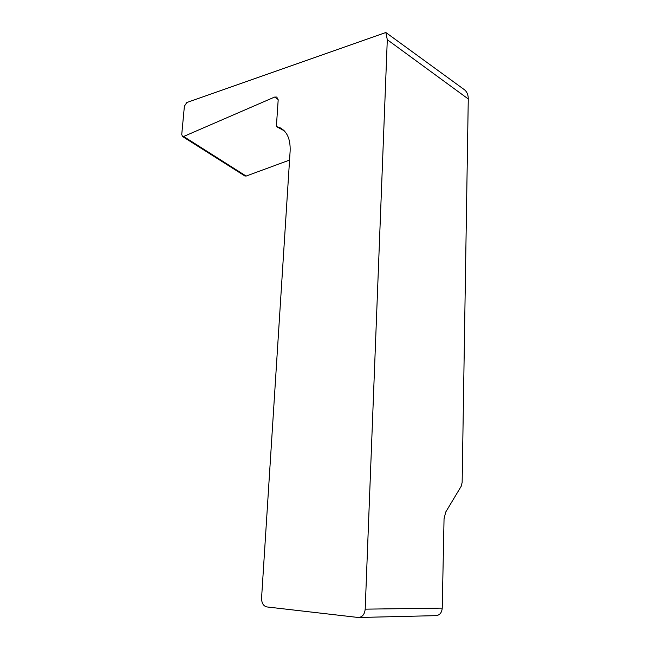 <?xml version="1.0" encoding="UTF-8"?>
<svg xmlns="http://www.w3.org/2000/svg" width="650" height="650" viewBox="0 0 650 650"><rect width="100%" height="100%" fill="white"/><g stroke="black" fill="none" stroke-linecap="round" stroke-linejoin="round"><path stroke-width="0.97" d="M385.84 32.5L186.802 102.529L184.389 106.21L181.748 134.428L182.496 136.492L183.641 136.476L274.576 97.078L276.819 97.045L278.159 100.287L276.372 126.547L279.703 127.587C287.072 131.324 290.542 139.132 290.136 151.003L261.576 598.008C261.592 603.038 263.331 606.003 266.784 606.921L358.361 617.5C362.342 617.167 364.626 614.388 365.194 609.156L387.294 39.691L385.84 32.5L463.466 89.026C466.643 91.049 468.244 94.364 468.268 98.971L462.142 482.422L461.199 486.273L445.729 512.046L444.048 518.781L442.236 608.108C441.781 612.828 439.644 615.339 435.809 615.648L358.987 617.484M284.245 130.796L276.372 126.547M183.641 136.476L246.106 176.069L289.551 160.079L246.106 176.069L244.831 175.947M246.106 176.069L244.579 175.784M387.294 39.691L468.268 98.971M365.194 609.156L442.236 608.108M278.143 99.344L274.576 97.078M281.523 128.57L279.703 127.587M182.496 136.492L244.969 176.028"/></g></svg>

